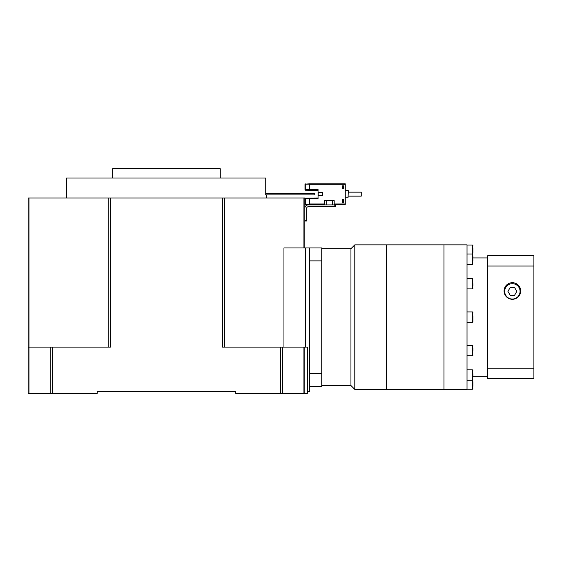 <?xml version="1.0" encoding="UTF-8"?>
<svg xmlns="http://www.w3.org/2000/svg" width="562" height="562" viewBox="0 0 562 562"><rect width="100%" height="100%" fill="white"/><g stroke="black" fill="none" stroke-linecap="round" stroke-linejoin="round"><path stroke-width="0.84" d="M112.653 177.992L112.653 168.769L220.276 168.769L220.276 177.992M348.335 192.141L361.254 192.141L361.254 196.138L348.335 196.138M309.444 184.301L345.265 184.301L345.265 183.837L309.444 183.837L309.444 189.45L318.05 189.527L318.05 192.625L322.511 192.625L322.511 195.393L318.204 195.393L318.204 192.625L322.511 192.625L322.511 195.393L318.05 195.393L318.05 192.625L318.05 198.751L309.444 198.822L309.444 204.442L305.292 204.442L324.66 204.442M342.953 188.375L342.497 188.375L342.497 186.064L342.953 186.064L342.953 188.375L343.726 188.375L343.726 186.064L342.953 186.064M342.953 202.208L342.497 202.208L342.497 199.903L342.953 199.903L342.953 202.208L343.726 202.208L343.726 199.903L342.953 199.903M348.335 190.757L348.033 197.824L348.335 190.757M305.285 198.091L304.983 198.836L305.285 198.091L318.05 197.979L308.06 198.07M304.983 199.208L304.983 203.205M334.193 204.442L345.265 204.442L345.265 203.978L334.193 203.978M345.265 184.301L345.265 203.978M309.444 183.837L304.983 184.146L304.983 189.064M308.06 190.209L318.05 190.293L305.285 190.181L304.983 189.443L309.444 189.45M304.983 185.067L305.292 183.837M304.983 189.879L304.983 189.443M324.66 204.898L324.66 200.746A0.464 0.464 0 0 1 325.124 200.29A0.464 0.464 -90 0 0 324.66 200.746L326.199 200.746L326.199 200.29L333.73 200.29A0.464 0.464 0 0 1 334.193 200.746A0.464 0.464 0 0 0 333.73 200.29L325.124 200.29L332.655 200.29L332.655 204.898M343.881 199.672L343.881 202.439L342.342 202.439L342.342 199.672L343.881 199.672M342.342 185.832L343.881 185.832L343.881 188.6L342.342 188.6L342.342 185.832M334.193 204.898L334.193 200.746L326.199 200.746L326.199 204.898M309.444 198.822L304.983 198.836M334.812 206.746L334.812 204.898L335.577 204.898L335.577 206.746L308.215 206.746A1.538 1.538 0 0 0 306.676 208.284L306.676 221.042L304.829 221.042M334.812 204.898L308.215 204.898A3.379 3.379 0 0 0 304.829 208.284M266.395 197.979L266.395 194.909L265.728 194.909L314.825 194.909L314.825 193.37L265.728 193.37M52.435 393.231L28.1 393.231L28.1 197.979L110.426 197.979L110.426 347.105L52.435 347.105L52.435 393.231L97.282 393.231L97.282 391.693L235.647 391.693L235.647 393.231L280.494 393.231L280.494 347.105L307.442 347.105L307.442 391.693L309.444 391.693L309.444 247.947L321.738 247.947L321.738 260.873L309.444 260.873L309.444 373.386L321.738 373.386L321.738 386.312L309.444 386.312M321.738 260.873L321.738 373.386M350.948 385.539L354.798 389.389L354.798 244.87L350.948 248.713L350.948 385.539L321.738 385.539M354.798 389.389L443.966 389.389L443.966 317.13L443.966 389.389L467.022 389.389L467.022 244.87L443.966 244.87L443.966 317.13L443.966 244.87L386.312 244.87L386.312 389.389L386.312 244.87L354.798 244.87M472.895 381.703L472.895 386.305M472.895 247.947L472.895 252.556M472.895 283.691L472.895 285.995M472.895 348.264L472.895 350.569M487.781 266.044L533.9 266.044L533.9 255.633L487.781 255.633L487.781 378.626L533.9 378.626L533.9 368.208L487.781 368.208M533.9 266.044L533.9 368.208M504.072 290.99A8.304 8.304 0 0 1 512.375 282.693A8.304 8.304 0 0 1 520.679 290.99A8.304 8.304 0 0 1 512.375 299.293A8.304 8.304 0 0 1 504.072 290.99M504.528 293.701L505.933 296.23M507.338 297.586L509.095 298.619M510.753 299.132L511.849 299.279M512.713 299.286L514.054 299.125M515.719 298.591L517.574 297.467M518.719 296.35L519.836 294.643M520.44 289.03L519.794 287.259M519.211 286.276L515.839 283.445M513.942 282.841L512.2 282.693M508.111 283.873L505.674 286.1M504.908 287.372L504.304 289.051M515.263 284.253L516.935 284.253L520.047 287.821M509.488 284.253L507.823 284.253L504.704 287.821A8.458 8.458 0 0 1 504.866 287.491M518.67 285.728A8.458 8.458 0 0 0 516.935 284.253M507.823 284.253A8.458 8.458 0 0 0 506.081 285.728M520.061 291.376A7.685 7.685 0 0 0 512.375 283.691A7.685 7.685 0 0 0 504.69 291.376A7.685 7.685 0 0 0 512.375 299.061A7.685 7.685 0 0 0 520.061 291.376M507.943 291.376L510.156 287.533L514.595 287.533L516.815 291.376L514.595 295.219L510.156 295.219L507.943 291.376M472.895 373.716L472.895 376.378M467.022 322.342L472.438 322.342A0.464 0.464 0 0 0 472.895 321.878L472.895 319.785M467.022 311.917L472.438 311.917L472.438 322.342M472.895 315.802L472.895 321.878M472.895 312.381A0.464 0.464 0 0 0 472.438 311.917M467.022 245.039L472.438 245.039L472.895 260.543M472.895 256.553L472.895 257.881M307.442 391.693L307.442 393.231L280.494 393.231M280.494 347.105L222.503 347.105L222.503 197.979L304.829 197.979L304.829 247.947M28.1 347.105L52.435 347.105M110.426 197.979L222.503 197.979M265.728 194.909L265.728 177.992L66.534 177.992L66.534 197.979M304.829 347.105L304.829 393.231M309.444 247.947L305.693 247.947L305.693 347.105M283.95 347.105L283.95 247.947L305.693 247.947M305.292 189.57L305.292 184.146L309.444 184.146M324.66 203.978L309.444 203.978M309.444 204.132L305.292 204.132L305.292 198.709M306.676 220.276L304.829 220.276M467.022 369.831L472.438 369.831L472.438 389.213L472.895 388.756M467.022 278.478L472.438 278.478L472.438 288.903L467.022 288.903M467.022 345.356L472.438 345.356L472.438 355.781L467.022 355.781M467.022 254.003L472.438 254.003L472.438 264.421L467.022 264.421M303.93 197.979L303.93 247.947M224.681 347.105L224.681 197.979M282.672 393.231L282.672 347.105M303.93 347.105L303.93 393.231M50.257 347.105L50.257 393.231M28.999 393.231L28.999 197.979M108.248 197.979L108.248 347.105M345.265 190.448L348.033 190.448M345.265 197.824L348.033 197.824M350.948 248.713L321.738 248.713M472.438 389.213L467.022 389.213M472.438 245.039L472.895 245.503M472.438 278.478L472.895 278.942M472.438 288.903L472.895 288.439M472.438 355.781L472.895 355.317M472.438 345.356L472.895 345.82M472.895 376.315L487.781 376.315M472.895 257.937L487.781 257.937M472.895 379.793L472.438 380.256L467.022 380.256M472.438 369.831L472.895 370.295M472.438 264.421L472.895 263.964"/></g></svg>
